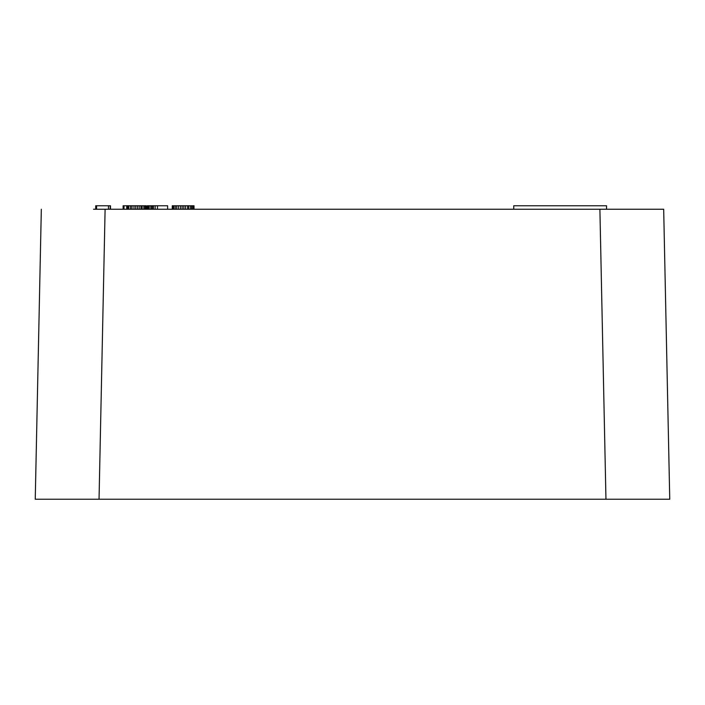 <?xml version="1.0" encoding="UTF-8"?>
<svg xmlns="http://www.w3.org/2000/svg" width="705" height="705" viewBox="0 0 705 705"><rect width="100%" height="100%" fill="white"/><g stroke="black" fill="none" stroke-linecap="round" stroke-linejoin="round"><path stroke-width="1.06" d="M666.63 499.237L617.562 499.237M96.576 209.244L95.704 209.244L95.704 205.763L96.576 205.763L96.576 209.244L105.107 209.244L99.044 499.237L669.75 499.237L663.678 209.244L93.509 209.244M99.044 499.237L35.25 499.237L41.322 209.244L35.25 499.237M38.378 499.237L57.502 499.237M95.898 499.237L609.102 499.237M606.3 499.237L631.874 499.237M641.092 499.237L594.703 499.237M110.297 499.237L73.54 499.237M63.908 499.237L98.7 499.237M611.491 209.244L663.678 209.244L669.75 499.237M513.742 209.244L513.742 205.763L606.538 205.763L606.538 209.244L599.893 209.244L605.956 499.237M96.576 205.763L110.491 205.763L110.491 209.244M110.2 205.763L110.2 209.244M108.464 205.763L108.464 209.244M96.285 205.763L96.285 209.244M172.848 209.244L172.848 205.763L172.267 205.763L172.267 209.244M183.864 209.244L183.864 205.763L194.016 205.763L194.016 209.244M193.725 205.763L193.725 209.244M192.853 205.763L192.853 209.244M191.698 205.763L191.698 209.244M190.535 205.763L190.535 209.244M188.799 205.763L188.799 209.244M187.636 205.763L187.636 209.244M185.609 205.763L185.609 209.244M183.864 205.763L182.128 205.763L182.128 209.244M172.848 205.763L180.383 205.763L180.383 209.244M180.383 205.763L182.128 205.763M178.356 205.763L178.356 209.244M176.611 205.763L176.611 209.244M175.166 205.763L175.166 209.244M173.712 205.763L173.712 209.244M147.178 209.244L147.178 205.763L149.213 205.763L149.213 209.244M149.213 205.763L150.808 205.763L150.808 209.244M148.341 205.763L148.341 209.244M147.759 205.763L147.759 209.244M147.468 205.763L147.468 209.244M150.808 205.763L167.623 205.763L167.623 209.244M157.471 205.763L157.471 209.244M155.153 205.763L155.153 209.244M153.417 205.763L153.417 209.244M152.254 205.763L152.254 209.244M151.09 205.763L151.09 209.244M126.733 209.244L126.733 205.763L127.023 209.244M127.023 205.763L127.314 209.244M127.314 205.763L146.164 205.763L146.164 209.244M145.873 205.763L145.873 209.244M145.582 205.763L145.582 209.244M145.001 205.763L145.001 209.244M143.846 205.763L143.846 209.244M142.102 205.763L142.102 209.244M140.947 205.763L140.947 209.244M139.202 205.763L139.202 209.244M137.466 205.763L137.466 209.244M135.721 205.763L135.721 209.244M133.985 205.763L133.985 209.244M131.958 205.763L131.958 209.244M130.504 205.763L130.504 209.244M128.768 205.763L128.768 209.244M127.896 205.763L127.896 209.244M126.733 205.763L123.983 205.763L123.983 209.244M123.983 205.763L123.111 205.763L123.111 209.244"/></g></svg>
